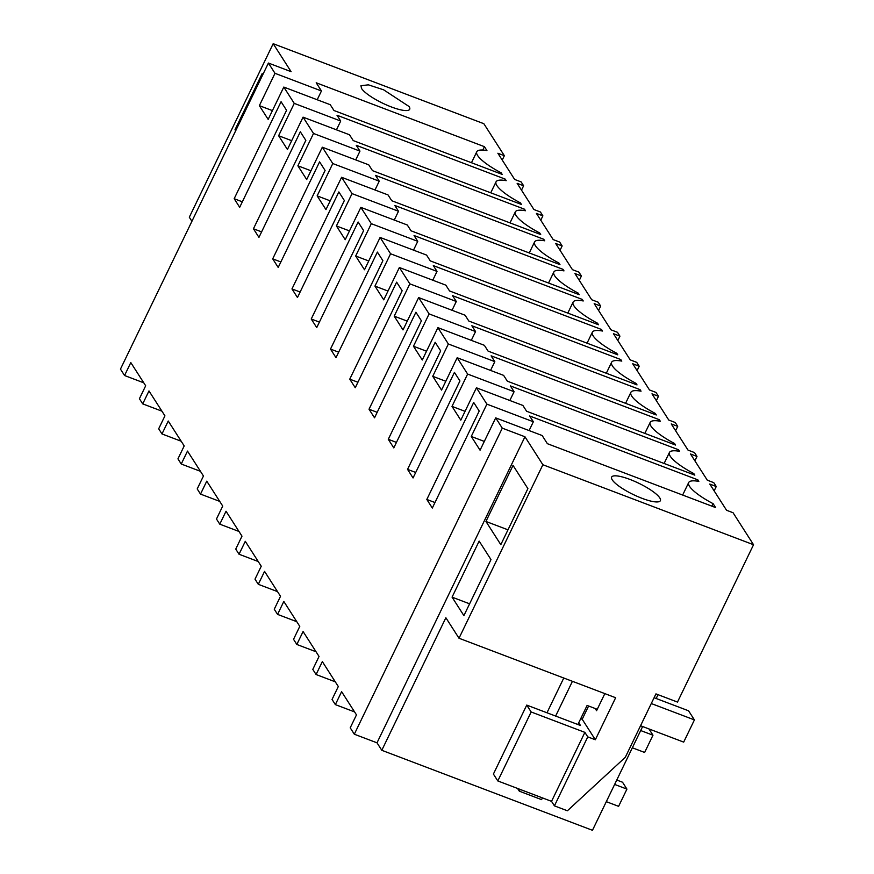 <?xml version="1.0" encoding="UTF-8"?>
<svg xmlns="http://www.w3.org/2000/svg" width="874" height="874" viewBox="0 0 874 874"><rect width="100%" height="100%" fill="white"/><g stroke="black" fill="none" stroke-linecap="round" stroke-linejoin="round"><path stroke-width="1.31" d="M482.798 150.055L484.436 146.679L316.202 82.79L321.446 90.962L274.993 73.318L259.36 105.656L268.165 119.399L283.799 87.072L330.252 104.705L333.966 110.506L502.179 174.385L501.184 172.844L500.715 173.828M259.36 105.656L272.415 110.605M321.446 90.962L317.196 99.756M274.993 73.318L268.416 63.048L120.459 369.112L124.556 375.514L143.762 382.812M268.416 63.048L291.097 71.668L273.18 43.7L189.308 217.211L191.919 221.286M502.244 160.073L504.353 155.703L497.874 153.245L514.655 179.454L521.144 181.912L523.613 185.78L517.135 183.322L533.927 209.531L540.405 211.989L542.885 215.856L536.396 213.387L553.187 239.596L559.666 242.065L562.146 245.933L555.667 243.464L572.448 269.673L578.927 272.131L581.407 275.998L574.928 273.54L591.709 299.749L598.198 302.207L600.667 306.075L594.189 303.617L610.981 329.826L617.459 332.284L619.939 336.151L613.45 333.682L630.241 359.891L636.72 362.36L639.2 366.228L632.721 363.759L649.502 389.968L655.981 392.426L658.461 396.293L651.982 393.835L668.763 420.044L675.252 422.503L677.721 426.37L671.243 423.912L688.035 450.121L694.513 452.579L696.993 456.447L690.504 453.977L707.295 480.187L713.774 482.656L716.254 486.523L709.775 484.054L726.556 510.263L733.046 512.721L753.541 544.731L542.874 464.739L524.957 436.771L502.277 428.151L354.32 734.215L350.223 727.813L356.472 714.877L341.614 691.673L335.354 704.608L332.054 699.451L338.304 686.527L322.342 661.607L316.093 674.531L312.794 669.386L319.043 656.45L303.081 631.531L296.832 644.466L293.533 639.309L299.782 626.374L283.821 601.454L277.571 614.389L274.261 609.233L280.521 596.297L264.56 571.378L258.3 584.313L255 579.156L261.25 566.232L245.288 541.312L239.039 554.236L235.74 549.08L241.989 536.155L226.027 511.235L219.778 524.171L216.468 519.014L222.728 506.079L206.767 481.159L200.507 494.094L197.207 488.937L203.456 476.002L187.495 451.082L181.246 464.018L177.946 458.861L184.196 445.926L168.234 421.017L161.985 433.941L158.686 428.784L164.935 415.86L148.973 390.94L142.724 403.875L139.414 398.719L145.674 385.784L130.805 362.579L124.556 375.514M234.177 198.704L239.684 207.302L286.563 110.31L281.067 101.712L234.177 198.704L242.338 201.807M504.353 155.703L483.846 123.704L273.18 43.7M262.768 74.716L262.113 73.689L235.019 129.734L235.685 130.761M484.436 146.679L486.938 150.59A36.446 8.456 25.8 0 0 476.778 151.748A36.446 8.456 25.8 0 0 501.184 172.844M361.541 88.471L360.94 85.718L368.347 84.833L383.62 89.814L409.076 106.519A27.072 6.282 -154.2 0 1 409.688 109.283A27.072 6.282 -154.2 0 1 386.996 105.175A27.072 6.282 -154.2 0 1 361.541 88.471M235.019 129.734L236.002 130.106M523.613 185.78L521.505 190.139M142.724 403.875L161.93 411.162M502.277 428.151L495.7 417.881L542.153 435.525L547.375 443.686L715.598 507.565L713.086 503.653A36.446 8.456 -154.2 0 1 688.679 482.557A36.446 8.456 -154.2 0 1 698.839 481.399L697.845 479.848L529.633 415.98L533.348 421.771L486.894 404.138L476.428 387.805L522.892 405.449L526.607 411.25L694.819 475.128L693.825 473.577A36.446 8.456 -154.2 0 1 669.418 452.492A36.446 8.456 -154.2 0 1 679.579 451.334L678.585 449.782L510.361 385.904L514.087 391.705L509.837 400.489M514.087 391.705L467.623 374.061L457.168 357.739L503.621 375.372L507.335 381.173L675.558 445.052L674.564 443.5A36.446 8.456 -154.2 0 1 650.158 422.415A36.446 8.456 -154.2 0 1 660.307 421.257L659.324 419.706L491.101 355.827L494.815 361.628L448.362 343.985L437.907 327.663L484.36 345.306L488.074 351.097L656.287 414.975L655.303 413.435A36.446 8.456 -154.2 0 1 630.886 392.339A36.446 8.456 -154.2 0 1 641.046 391.181L640.052 389.629L471.84 325.751L475.554 331.552L429.101 313.908L418.646 297.586L465.099 315.23L468.814 321.031L637.026 384.91L636.032 383.358A36.446 8.456 -154.2 0 1 611.625 362.262A36.446 8.456 -154.2 0 1 621.785 361.104L620.791 359.553L452.579 295.674L456.294 301.475L409.84 283.842L399.374 267.51L445.838 285.153L449.553 290.955L617.765 354.833L616.771 353.282A36.446 8.456 -154.2 0 1 592.364 332.196A36.446 8.456 -154.2 0 1 602.525 331.038L601.531 329.487L433.307 265.609L437.022 271.41L390.569 253.766L380.114 237.444L426.567 255.077L430.281 260.878L598.504 324.757L597.51 323.205A36.446 8.456 -154.2 0 1 573.104 302.12A36.446 8.456 -154.2 0 1 583.253 300.962L582.259 299.411L414.047 235.532L417.761 241.333L371.308 223.689L360.853 207.367L407.306 225L411.02 230.802L579.233 294.68L578.249 293.14A36.446 8.456 -154.2 0 1 553.832 272.043A36.446 8.456 -154.2 0 1 563.992 270.885L562.998 269.334L394.786 205.456L398.5 211.257L352.047 193.613L341.592 177.291L388.045 194.935L391.76 200.736L559.972 264.614L558.978 263.063A36.446 8.456 -154.2 0 1 534.571 241.967A36.446 8.456 -154.2 0 1 544.731 240.809L543.737 239.257L375.525 175.379L379.24 181.18L332.786 163.547L322.32 147.214L368.773 164.858L372.499 170.659L540.711 234.538L539.717 232.987A36.446 8.456 -154.2 0 1 515.31 211.901A36.446 8.456 -154.2 0 1 525.471 210.743L524.476 209.192L356.253 145.313L359.968 151.115L313.515 133.471L303.059 117.149L349.513 134.782L353.227 140.583L521.45 204.461L520.456 202.91A36.446 8.456 -154.2 0 1 496.05 181.825A36.446 8.456 -154.2 0 1 506.199 180.667L505.205 179.115L336.993 115.237L340.707 121.038L294.254 103.394L283.799 87.072M659.783 497.907A27.072 6.282 -154.2 0 1 660.383 500.671A27.072 6.282 -154.2 0 1 637.703 496.563A27.072 6.282 -154.2 0 1 612.248 479.859A27.072 6.282 -154.2 0 1 611.636 477.106A27.072 6.282 -154.2 0 1 634.327 481.213A27.072 6.282 -154.2 0 1 659.783 497.907M486.894 404.138L471.261 436.465L480.066 450.208L495.7 417.881M467.623 374.061L452 406.388L460.806 420.143L476.428 387.805M448.362 343.985L432.739 376.312L441.545 390.066L457.168 357.739M429.101 313.908L413.468 346.246L422.273 359.99L437.907 327.663M409.84 283.842L394.207 316.169L403.012 329.913L418.646 297.586M390.569 253.766L374.946 286.093L383.752 299.848L399.374 267.51M371.308 223.689L355.674 256.016L364.491 269.771L380.114 237.444M352.047 193.613L336.414 225.951L345.219 239.695L360.853 207.367M332.786 163.547L317.153 195.874L325.958 209.618L341.592 177.291M313.515 133.471L297.892 165.798L306.698 179.552L322.32 147.214M294.254 103.394L278.62 135.721L287.426 149.476L303.059 117.149M330.492 349.076L377.382 252.083L382.888 260.671L335.998 357.663L330.492 349.076L338.653 352.167M388.285 439.294L435.176 342.302L440.682 350.9L393.792 447.892L388.285 439.294L396.446 442.397M272.699 258.857L319.589 161.865L325.095 170.452L278.205 267.444L272.699 258.857L280.86 261.949M291.971 288.923L338.85 191.93L344.356 200.528L297.466 297.521L291.971 288.923L300.132 292.025M369.025 409.218L415.915 312.226L421.41 320.824L374.531 417.816L369.025 409.218L377.186 412.32M407.546 469.371L413.052 477.958L459.942 380.966L454.436 372.379L407.546 469.371L415.707 472.463M253.438 228.78L258.944 237.367L305.834 140.375L300.328 131.788L253.438 228.78L261.599 231.872M426.818 499.447L473.697 402.455L479.203 411.042L432.313 508.034L426.818 499.447L434.968 502.539M311.231 318.999L316.738 327.597L363.617 230.605L358.122 222.007L311.231 318.999L319.392 322.102M349.753 379.152L355.259 387.739L402.149 290.747L396.643 282.16L349.753 379.152L357.914 382.244M642.63 726.523L592.463 830.3L381.796 750.296L377.011 742.824L354.32 734.215M753.541 544.731L677.481 702.073L655.948 693.89L625.292 757.31L567.39 810.777L554.422 805.861L551.538 801.349L497.809 780.941L493.406 774.069L526.749 705.1L580.478 725.496L578.73 722.765M656.177 698.501L658.024 694.688M542.874 464.739L459.003 638.239L445.871 617.743L381.796 750.296M588.606 706.006L582.204 719.258L580.697 718.69M524.957 436.771L377.011 742.824M500.813 544.666L527.896 488.621L513.038 465.427L485.944 521.461L500.813 544.666M452.066 597.15L479.149 541.115L490.991 559.589L463.897 615.624L452.066 597.15L469.611 603.814M554.422 805.861L587.765 736.88L595.336 739.754L615.646 697.725L459.003 638.239M595.336 739.754L582.204 719.258M587.765 736.88L584.881 732.368L531.152 711.971L526.749 705.1M604.841 693.617L596.581 710.693L595.183 708.508M485.944 521.461L507.98 529.83M335.354 704.608L354.56 711.906M471.261 436.465L484.316 441.425M533.348 421.771L529.098 430.565M716.254 486.523L714.145 490.882M713.086 503.653L711.884 506.155M697.845 479.848L697.223 481.137M551.538 801.349L584.881 732.368M497.809 780.941L531.152 711.971M452 406.388L465.055 411.348M696.993 456.447L694.885 460.806M693.825 473.577L693.344 474.571M678.585 449.782L677.962 451.06M316.093 674.531L335.299 681.829M432.739 376.312L445.795 381.272M677.721 426.37L675.613 430.74M674.564 443.5L674.083 444.495M659.324 419.706L658.701 420.984M494.815 361.628L490.565 370.412M296.832 644.466L316.038 651.753M413.468 346.246L426.523 351.206M658.461 396.293L656.352 400.663M655.303 413.435L654.823 414.418M640.052 389.629L639.44 390.918M475.554 331.552L471.304 340.347M277.571 614.389L296.778 621.687M394.207 316.169L407.262 321.129M639.2 366.228L637.091 370.587M636.032 383.358L635.562 384.352M620.791 359.553L620.169 360.842M456.294 301.475L452.044 310.27M258.3 584.313L277.506 591.611M374.946 286.093L388.001 291.053M619.939 336.151L617.831 340.51M616.771 353.282L616.29 354.276M601.531 329.487L600.908 330.765M437.022 271.41L432.772 280.193M239.039 554.236L258.245 561.534M355.674 256.016L368.741 260.976M600.667 306.075L598.559 310.434M597.51 323.205L597.029 324.199M582.259 299.411L581.647 300.689M417.761 241.333L413.511 250.117M219.778 524.171L238.984 531.458M336.414 225.951L349.469 230.9M581.407 275.998L579.298 280.368M578.249 293.14L577.769 294.123M562.998 269.334L562.375 270.623M398.5 211.257L394.25 220.051M200.507 494.094L219.724 501.381M317.153 195.874L330.208 200.834M562.146 245.933L560.037 250.292M558.978 263.063L558.497 264.046M543.737 239.257L543.115 240.547M379.24 181.18L374.99 189.975M181.246 464.018L200.452 471.315M297.892 165.798L310.947 170.758M542.885 215.856L540.766 220.215M539.717 232.987L539.236 233.981M524.476 209.192L523.854 210.47M359.968 151.115L355.718 159.898M161.985 433.941L181.191 441.239M278.62 135.721L291.676 140.681M520.456 202.91L519.975 203.904M505.205 179.115L504.593 180.394M340.707 121.038L336.457 129.822M648.956 728.927L652.976 735.209L644.641 752.459L632.35 747.783M652.976 735.209L640.686 730.544M606.305 801.666L618.595 806.341L626.931 789.102L614.641 784.426M616.76 780.034L622.528 782.219L626.931 789.102M577.889 724.513L587.11 705.438L597.259 709.295M640.555 725.737L683.687 742.113L694.415 719.914L688.581 710.802L654.102 697.714M546.982 712.78L563.774 678.027M651.283 703.537L694.415 719.914M542.415 797.886L541.574 799.634L519.32 791.178L520.161 789.43M555.624 716.068L572.426 681.316M519.32 791.178L517.561 788.446M471.479 162.728L476.778 151.748M682.649 495.055L688.679 482.557M664.109 463.471L669.418 452.492M644.848 433.395L650.158 422.415M625.587 403.318L630.886 392.339M606.316 373.242L611.625 362.262M587.055 343.176L592.364 332.196M567.794 313.1L573.104 302.12M548.533 283.023L553.832 272.043M529.262 252.947L534.571 241.967M510.001 222.87L515.31 211.901M490.74 192.804L496.05 181.825"/></g></svg>
